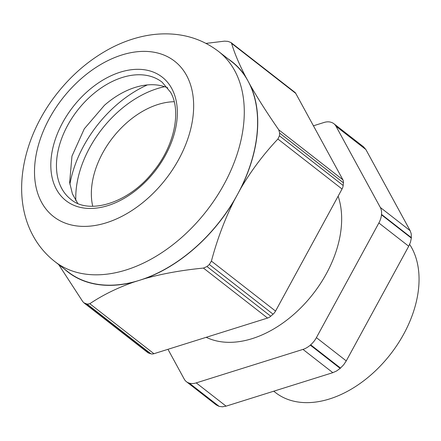 <?xml version="1.0" encoding="UTF-8"?>
<svg xmlns="http://www.w3.org/2000/svg" width="441" height="441" viewBox="0 0 441 441"><rect width="100%" height="100%" fill="white"/><g stroke="black" fill="none" stroke-linecap="round" stroke-linejoin="round"><path stroke-width="0.66" d="M174.201 101.722A75.191 50.02 -52.1 0 0 126.881 122.659A75.191 50.02 -52.1 0 0 92.737 206.267M205.991 43.4L224.491 41.151L227.881 41.36L230.974 42.534L294.808 92.268A7.668 5.099 127.9 0 1 295.74 93.376L231.602 43.4C234.474 53.113 239.16 64.221 245.659 76.717L248.007 81.017A133.188 88.602 127.9 0 1 237.479 194.481A133.188 88.602 127.9 0 1 194.42 248.311A133.188 88.602 127.9 0 1 139.444 280.316A133.188 88.602 127.9 0 1 68.107 271.915L54.8 261.541A133.188 88.602 127.9 0 0 181.108 237.936A133.188 88.602 127.9 0 0 234.695 70.643A133.188 88.602 127.9 0 0 218.527 51.421L231.834 61.795A133.188 88.602 127.9 0 1 248.007 81.017L250.35 85.317A133.375 88.724 127.9 0 1 240.786 188.406C251.287 170.579 263.657 154.118 277.896 139.031L279.418 135.811L343.164 185.485L343.418 182.795L279.666 133.121L279.418 135.811M279.666 133.121L278.756 129.814L342.894 179.79L295.74 93.376M342.894 179.79A7.668 5.099 127.9 0 1 343.418 182.795M343.164 185.485A7.668 5.099 127.9 0 1 342.04 189.013L277.896 139.031M240.786 188.406L234.171 200.55A133.375 88.724 127.9 0 1 194.481 248.426A133.375 88.724 127.9 0 1 145.1 278.541C162.652 273.64 182.1 270.151 203.439 268.078L206.994 266.535L209.315 264.501L211.41 261.1L275.548 311.081L342.04 189.013M275.548 311.081A7.668 5.099 127.9 0 1 273.067 314.179L209.315 264.501M206.994 266.535L270.746 316.214L273.067 314.179M270.746 316.214A7.668 5.099 127.9 0 1 267.577 318.055L203.439 268.078M58.697 264.578L82.688 301.49L83.922 302.829L87.18 304.125L89.799 303.733L153.937 353.71L267.577 318.055M153.937 353.71A7.668 5.099 127.9 0 1 150.932 353.803L148.86 353.147A7.668 5.099 127.9 0 1 147.757 352.574L83.922 302.835M41.592 202.353A98.481 65.511 127.9 0 1 81.216 78.658A98.481 65.511 127.9 0 1 186.565 75.417A98.481 65.511 127.9 0 1 146.941 199.117A98.481 65.511 127.9 0 1 41.592 202.353M77.732 203.389L72.434 193.93L69.645 182.557L71.966 156.158L84.286 128.811L104.462 105.283A74.264 49.403 127.9 0 1 167.745 87.875M64.419 269.043A133.375 88.724 127.9 0 0 133.794 282.091L145.1 278.541M133.794 282.091C117.345 287.852 102.681 295.068 89.799 303.733M234.171 200.55C224.778 219.243 217.192 239.424 211.41 261.1M250.35 85.317C257.957 98.674 267.422 113.502 278.756 129.814M230.974 42.534L231.602 43.4M228.146 58.923A133.375 88.724 127.9 0 1 245.659 76.717M409.634 244.38A100.901 67.12 127.9 0 1 405.207 331.296A100.901 67.12 127.9 0 1 329.548 398.951A100.901 67.12 127.9 0 1 275.504 392.584L273.734 391.206M313.435 125.801L324.025 122.477A17.756 11.813 -52.1 0 1 327.674 121.832A17.756 11.813 -52.1 0 1 330.976 122.262L331.296 122.366A17.756 11.813 127.9 0 1 333.859 123.701A17.756 11.813 127.9 0 1 334.035 123.838A17.756 11.813 127.9 0 1 336.014 126.264L365.87 149.527L363.533 146.825M365.87 149.527L410.158 230.698L380.302 207.435L336.014 126.264M411.332 238.079L381.476 214.811A17.756 11.813 127.9 0 1 380.627 218.879A17.756 11.813 127.9 0 1 378.863 222.981L408.719 246.243L410.483 242.148L411.332 238.079L411.249 233.895L410.158 230.698M408.719 246.243L346.257 360.903L316.401 337.641L378.863 222.981M340.16 368.4L310.304 345.132A17.756 11.813 127.9 0 1 306.716 347.728A17.756 11.813 127.9 0 1 302.973 349.399L332.828 372.667L336.571 370.991L340.16 368.4L343.699 364.751L346.257 360.903M332.828 372.667L226.079 406.155L196.223 382.893L302.973 349.399M218.802 406.271L188.952 383.003A17.756 11.813 127.9 0 1 186.389 381.669L216.244 404.937L219.127 406.37L222.429 406.8L226.079 406.155M381.476 214.811L381.515 214.398A17.756 11.813 -52.1 0 0 381.393 210.633A17.756 11.813 -52.1 0 0 380.302 207.435M310.304 345.132L310.662 344.818A17.756 11.813 -52.1 0 0 313.843 341.488A17.756 11.813 -52.1 0 0 316.401 337.641M188.952 383.003L189.272 383.108A17.756 11.813 -52.1 0 0 192.574 383.538A17.756 11.813 -52.1 0 0 196.223 382.893M186.389 381.669A17.756 11.813 127.9 0 1 186.212 381.531A17.756 11.813 127.9 0 1 184.233 379.106L167.971 349.305M164.653 86.695A91.822 61.078 -52.1 0 0 76.122 190.021A91.822 61.078 -52.1 0 0 75.83 200.683M69.893 184.327A100.901 67.12 127.9 0 1 147.344 84.931M206.212 337.31A100.901 67.12 -52.1 0 0 252.147 338.644A100.901 67.12 -52.1 0 0 338.126 196.19M140.21 186.775A78.3 52.088 -52.1 0 0 171.709 88.426A78.3 52.088 -52.1 0 0 87.952 91A78.3 52.088 -52.1 0 0 56.448 189.349A78.3 52.088 -52.1 0 0 140.21 186.775M70.814 199.315A74.264 49.403 127.9 0 1 61.795 188.599A74.264 49.403 127.9 0 1 91.673 95.322A74.264 49.403 127.9 0 1 162.101 82.158L170.546 92.208C181.521 110.862 174.553 145.866 153.325 171.582C128.921 203.114 88.95 215.186 70.814 199.315M85.107 303.474L148.86 353.147M150.932 353.803L87.18 304.125M411.37 237.66L381.515 214.398M340.518 368.081L310.662 344.818M219.127 406.37L189.272 383.108M218.527 51.421C205.357 41.371 190.407 35.627 173.671 34.2C163.594 33.367 153.462 34.056 143.27 36.261C131.71 38.78 120.448 42.975 109.484 48.857C89.468 59.717 72.01 74.573 57.115 93.431C23.224 136.115 10.231 194.117 33.163 235.941C38.643 245.984 45.853 254.518 54.8 261.541M333.859 123.701L363.709 146.963"/></g></svg>
